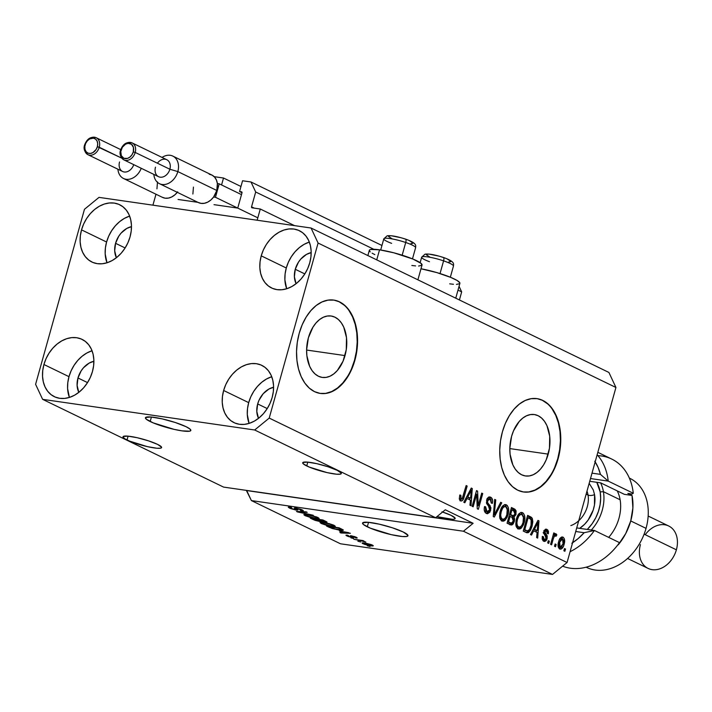 <?xml version="1.0" encoding="UTF-8"?>
<svg xmlns="http://www.w3.org/2000/svg" width="712" height="712" viewBox="0 0 712 712"><rect width="100%" height="100%" fill="white"/><g stroke="black" fill="none" stroke-linecap="round" stroke-linejoin="round"><path stroke-width="1.07" d="M294.572 225.642L260.281 209.008L257.148 220.231L152.92 205.172L155.981 194.225L152.92 205.172L257.148 220.231L260.281 209.008L294.572 225.642M252.021 207.815L260.281 209.008L252.021 207.815A0.943 0.712 115.9 0 1 251.55 206.818L254.291 208.144L251.55 206.818L252.021 207.815M459.418 299.966L461.67 291.893L458.003 290.113L461.67 291.893L459.071 286.313L461.67 291.893L459.418 299.966M373.782 249.271L255.688 192L251.55 206.818L255.688 192L373.782 249.271M381.952 245.489L251.007 181.987L255.688 192L251.007 181.987L381.952 245.489M242.561 180.768L251.007 181.987L242.561 180.768L239.552 191.537L242.018 192.738L239.552 191.537L242.561 180.768M241.822 191.973L239.552 191.537L241.528 191.822A0.943 0.712 115.9 0 1 241.991 192.827L241.822 191.973M237.986 207.192L241.991 192.827L237.986 207.192M214.009 204.655L237.016 207.984L214.009 204.655M240.959 186.482L223.506 178.018L221.565 184.96L223.506 178.018L214.17 176.665L223.506 178.018L240.959 186.482M178.071 199.467L197.936 202.333L178.071 199.467M150.161 421.522A23.576 3.613 15.6 0 1 145.426 417.775A23.576 3.613 15.6 0 1 161.241 418.674A23.576 3.613 15.6 0 1 186.099 426.711L190.06 429.096L190.683 430.724L189.686 431.169L182.05 430.867L174.111 429.363L153.222 422.883L146.2 419.137L145.586 417.508L150.98 416.992L162.149 418.878L175.339 422.528L186.099 426.711A23.576 3.613 15.6 0 1 190.843 430.457A23.576 3.613 15.6 0 1 175.027 429.567A23.576 3.613 15.6 0 1 150.161 421.522L151.416 417.027L150.161 421.522M367.285 526.809A23.576 3.613 15.6 0 1 362.542 523.062A23.576 3.613 15.6 0 1 378.357 523.961A23.576 3.613 15.6 0 1 403.223 532.006L407.932 535.317L406.81 536.465L402.413 536.537L391.235 534.65L370.347 528.179L363.325 524.424L362.702 522.795L368.095 522.279L379.274 524.166L392.463 527.814L403.223 532.006A23.576 3.613 15.6 0 1 407.967 535.744A23.576 3.613 15.6 0 1 392.152 534.854A23.576 3.613 15.6 0 1 367.285 526.809L368.54 522.314L367.285 526.809M345.008 355.591A31.025 19.794 -81.8 0 1 322.251 377.422A31.025 19.794 -81.8 0 1 308.376 337.826L312.924 327.208L316.048 322.919L319.572 319.546L323.373 317.223L327.298 316.03L331.205 316.012L334.934 317.178L338.351 319.483L341.324 322.83L343.727 327.093L346.504 337.693L346.263 349.663L343.05 361.189L337.337 370.507L333.812 373.871L330.012 376.203L326.087 377.396L322.18 377.413L318.451 376.248L315.033 373.942L312.061 370.596L309.658 366.333L306.881 355.733L306.614 349.806L308.376 337.826A31.025 19.794 -81.8 0 1 331.133 316.003A31.025 19.794 -81.8 0 1 345.008 355.591L306.614 350.046L345.008 355.591M548.213 454.131A31.025 19.794 -81.8 0 1 525.456 475.963A31.025 19.794 -81.8 0 1 511.581 436.367L513.539 430.778L519.244 421.459L522.777 418.086L526.577 415.763L530.502 414.571L534.409 414.553L538.139 415.719L541.556 418.015L544.52 421.362L546.932 425.634L549.708 436.225L549.468 448.204L546.255 459.721L543.665 464.758L540.542 469.048L537.017 472.412L533.217 474.744L529.292 475.936L525.385 475.945L521.647 474.779L518.238 472.483L515.266 469.137L512.862 464.874L510.086 454.274L509.819 448.346L511.581 436.367A31.025 19.794 -81.8 0 1 534.338 414.544A31.025 19.794 -81.8 0 1 548.213 454.131L509.819 448.587L548.213 454.131M523.329 491.947A47.152 30.082 98.2 0 0 557.736 458.751L558.092 458.804A47.152 30.082 -81.8 0 1 523.507 491.974A47.152 30.082 -81.8 0 1 502.423 431.801L505.395 423.311L509.338 415.657L514.073 409.142L519.431 404.024L525.207 400.482L531.179 398.675L537.115 398.649L542.784 400.42L547.973 403.918L552.485 409L556.143 415.488L558.804 423.115L560.362 431.588L560.771 440.595L560.006 449.788L558.092 458.804L555.111 467.294L551.177 474.948L546.442 481.463L541.076 486.581L535.299 490.123L529.327 491.939L523.4 491.956L517.722 490.185L512.533 486.688L508.03 481.606L504.372 475.118L501.711 467.49L500.153 459.017L499.744 450.011L500.509 440.817L502.423 431.801A47.152 30.082 -81.8 0 1 536.999 398.631A47.152 30.082 -81.8 0 1 558.092 458.804L557.736 458.751A47.152 30.082 98.2 0 0 536.821 398.604M320.124 393.407A47.152 30.082 98.2 0 0 354.532 360.21L354.887 360.263A47.152 30.082 -81.8 0 1 320.311 393.433A47.152 30.082 -81.8 0 1 299.218 333.269L302.191 324.77L306.133 317.116L310.868 310.601L316.226 305.484L322.002 301.95L327.974 300.135L333.91 300.108L339.579 301.879L344.777 305.377L349.281 310.468L352.938 316.947L355.6 324.574L357.157 333.056L357.566 342.063L356.801 351.247L354.887 360.263L351.906 368.763L347.972 376.408L343.237 382.923L337.871 388.049L332.095 391.582L326.123 393.398L320.195 393.416L314.517 391.644L309.328 388.147L304.825 383.065L301.167 376.586L298.506 368.958L296.948 360.477L296.539 351.47L297.305 342.276L299.218 333.269A47.152 30.082 -81.8 0 1 333.795 300.09A47.152 30.082 -81.8 0 1 354.887 360.263L354.532 360.21A47.152 30.082 98.2 0 0 333.617 300.072M306.73 465.942A20.043 3.071 15.6 0 1 302.707 462.764A20.043 3.071 15.6 0 1 316.146 463.521A20.043 3.071 15.6 0 1 337.283 470.356L341.279 473.168L340.327 474.147L336.589 474.21L327.093 472.608L309.337 467.108L303.365 463.913L302.84 462.533L307.424 462.097L316.92 463.699L328.134 466.796L337.283 470.356A20.043 3.071 15.6 0 1 341.306 473.542A20.043 3.071 15.6 0 1 327.867 472.777A20.043 3.071 15.6 0 1 306.73 465.942L307.798 462.124L306.73 465.942M127.03 439.972A20.043 3.071 15.6 0 1 122.998 436.785A20.043 3.071 15.6 0 1 136.446 437.551A20.043 3.071 15.6 0 1 157.583 444.386L161.58 447.198L160.627 448.177L156.889 448.24L147.393 446.638L129.629 441.128L125.018 438.895L123.034 437.159L123.14 436.563L127.724 436.118L137.22 437.72L148.434 440.826L157.583 444.386A20.043 3.071 15.6 0 1 161.606 447.572A20.043 3.071 15.6 0 1 148.167 446.807A20.043 3.071 15.6 0 1 127.03 439.972L128.098 436.153L127.03 439.972M442.588 512.017A20.043 3.071 15.6 0 1 451.132 515.372L455.128 518.194L454.176 519.164L452.636 519.315L436.937 516.645A20.043 3.071 15.6 0 0 455.164 518.558A20.043 3.071 15.6 0 0 451.132 515.372L441.983 511.812M296.103 283.696A20.043 15.121 115.9 0 1 295.266 269.287L304.825 273.924L295.266 269.287L298.47 262.158L300.802 259.061L306.48 254.407L311.18 252.609A20.043 15.121 115.9 0 0 295.266 269.287L294.394 276.754L296.103 283.696M116.403 257.726A20.043 15.121 115.9 0 1 115.566 243.317L125.125 247.954L115.566 243.317L118.77 236.188L121.102 233.091L126.78 228.436L131.48 226.639A20.043 15.121 115.9 0 0 115.566 243.317L114.694 250.784L116.403 257.726M78.809 392.365A20.043 15.121 115.9 0 1 77.973 377.965L87.531 382.602L77.973 377.965L81.177 370.827L83.509 367.739L89.187 363.084L93.886 361.278A20.043 15.121 115.9 0 0 77.973 377.965L77.101 385.432L78.809 392.365M258.509 418.345A20.043 15.121 115.9 0 1 257.673 403.935L267.231 408.572L257.673 403.935L259.008 400.251L263.209 393.709L268.887 389.055L273.586 387.248A20.043 15.121 115.9 0 0 257.673 403.935L256.801 411.403L258.509 418.345M271.477 376.808L266.502 379.007L261.776 382.237L257.477 386.393L253.775 391.306L250.802 396.789L248.693 402.636A31.826 24.021 -64.1 0 0 249.102 423.409L247.295 414.5L247.509 408.617L248.693 402.636L223.639 390.488L248.693 402.636A31.826 24.021 -64.1 0 1 271.744 376.728M272.153 397.501A31.826 24.021 115.9 0 1 234.008 422.634A31.826 24.021 115.9 0 1 223.639 390.488L222.456 396.468L222.242 402.351L223.025 407.905L224.761 412.933L227.386 417.232L230.795 420.641L234.871 423.026L239.437 424.29L244.332 424.388L249.369 423.32L254.344 421.13L259.07 417.891L263.369 413.743L267.071 408.822L270.035 403.339L272.153 397.501L273.337 391.52L273.55 385.637L272.767 380.075L271.032 375.046L268.406 370.747L264.998 367.348L260.921 364.962L256.356 363.698L251.461 363.592L246.423 364.66L241.448 366.858L236.722 370.089L232.423 374.245L228.721 379.158L225.749 384.64L223.639 390.488A31.826 24.021 115.9 0 1 261.785 365.354A31.826 24.021 115.9 0 1 272.153 397.501M91.777 350.838L86.802 353.036L82.076 356.267L77.777 360.423L74.075 365.336L71.102 370.818L68.984 376.666A31.826 24.021 -64.1 0 0 69.402 397.438L67.596 388.521L67.8 382.638L68.984 376.666L43.93 364.517L68.984 376.666A31.826 24.021 -64.1 0 1 92.035 350.758M92.453 371.531A31.826 24.021 115.9 0 1 54.308 396.664A31.826 24.021 115.9 0 1 43.93 364.517L42.747 370.489L42.542 376.372L43.325 381.935L45.061 386.963L47.686 391.262L51.095 394.671L55.162 397.047L59.737 398.32L64.632 398.417L69.66 397.349L74.635 395.16L79.37 391.92L83.669 387.764L87.371 382.851L90.335 377.369L92.453 371.531L93.637 365.55L93.842 359.667L93.067 354.104L91.332 349.076L88.706 344.777L85.289 341.377L81.221 338.992L76.656 337.728L71.761 337.622L66.723 338.69L61.748 340.888L57.022 344.118L52.724 348.275L49.021 353.188L46.049 358.67L43.93 364.517A31.826 24.021 115.9 0 1 82.085 339.384A31.826 24.021 115.9 0 1 92.453 371.531M129.37 216.19L124.395 218.388L119.669 221.619L115.371 225.775L111.668 230.688L108.696 236.17L106.578 242.018A31.826 24.021 -64.1 0 0 106.996 262.79L105.189 253.881L105.394 247.998L106.578 242.018L81.533 229.869L106.578 242.018A31.826 24.021 -64.1 0 1 129.629 216.11M130.047 236.882A31.826 24.021 115.9 0 1 91.901 262.016A31.826 24.021 115.9 0 1 81.533 229.869L80.34 235.85L80.136 241.733L80.919 247.295L82.654 252.315L85.28 256.614L88.689 260.022L92.756 262.408L97.33 263.671L102.225 263.769L107.254 262.71L112.229 260.512L116.964 257.272L121.263 253.125L124.965 248.212L127.929 242.721L130.047 236.882L131.23 230.902L131.435 225.019L130.661 219.456L128.925 214.437L126.3 210.129L122.891 206.729L118.815 204.344L114.249 203.08L109.354 202.973L104.317 204.041L99.342 206.24L94.616 209.47L90.317 213.627L86.615 218.54L83.642 224.022L81.533 229.869A31.826 24.021 115.9 0 1 119.678 204.736A31.826 24.021 115.9 0 1 130.047 236.882M309.07 242.16L304.095 244.358L299.369 247.598L295.071 251.745L291.368 256.658L288.396 262.149L286.286 267.988A31.826 24.021 -64.1 0 0 286.696 288.76L284.889 279.852L285.103 273.969L286.286 267.988L261.233 255.839L286.286 267.988A31.826 24.021 -64.1 0 1 309.337 242.08M309.747 262.853A31.826 24.021 115.9 0 1 271.601 287.986A31.826 24.021 115.9 0 1 261.233 255.839L260.049 261.82L259.835 267.703L260.619 273.266L262.354 278.285L264.98 282.584L268.388 285.993L272.465 288.378L277.03 289.642L281.925 289.74L286.963 288.68L291.938 286.482L296.664 283.251L300.962 279.095L304.665 274.182L307.637 268.7L309.747 262.853L310.93 256.872L311.144 250.989L310.361 245.426L308.625 240.407L306 236.108L302.591 232.699L298.515 230.314L293.949 229.05L289.054 228.953L284.017 230.012L279.042 232.21L274.316 235.45L270.017 239.597L266.315 244.51L263.342 250.001L261.233 255.839A31.826 24.021 115.9 0 1 299.378 230.706A31.826 24.021 115.9 0 1 309.747 262.853M417.899 279.825L422.038 265.006A27.35 4.192 -164.4 0 0 407.807 257.085A27.35 4.192 -164.4 0 0 379.549 249.823L376.737 259.871L379.549 249.823L370.685 249.467L369.537 249.983L369.386 250.793L370.258 251.87M486.625 503.598L488.441 505.591L486.972 503.963L488.77 504.221L490.951 507.887L489.954 512.07L487.578 513.726L485.157 512.471L484.222 509.792L484.569 506.535L485.637 506.819L485.566 509.81L486.723 511.501L488.503 511.652L489.669 509.89L489.42 507.344L486.59 503.491L486.928 499.29L488.922 497.065L491.236 497.563L492.615 500.242L492.357 503.357L491.28 503.072L491.075 499.851L489.482 498.863L488.076 499.673L487.515 502.423L488.77 504.221L487.515 502.423L487.64 500.678L490.194 499.067L491.28 503.072L492.357 503.357C493.042 500.313 492.482 498.258 490.666 497.216L489.856 496.967M223.559 487.088L435.602 517.731L254.673 429.995L42.622 399.343L223.559 487.088L42.622 399.343L35.6 384.32L84.47 209.284L99.013 197.375L311.064 228.018L608.911 372.456L311.064 228.018L318.086 243.041L269.216 418.086L567.063 562.516L615.933 387.479L318.086 243.041L615.933 387.479L608.911 372.456L615.933 387.479L567.063 562.516L269.216 418.086L254.673 429.995L435.602 517.731L445.303 509.792L473.133 523.293L463.441 531.232L251.398 500.581L340.47 543.781L552.521 574.424L463.441 531.232L552.521 574.424L567.063 562.516L552.521 574.424L340.47 543.781L251.398 500.581L246.308 490.372L473.133 523.293L463.441 531.232L251.398 500.581L246.717 490.568L473.133 523.293L445.303 509.792L435.602 517.731L223.559 487.088M296.228 510.121L290.478 508.546L288.485 507.042L290.478 507.14L291.653 507.656L290.193 507.665L290.638 508.146L294.67 509.543L296.103 509.596L294.376 508.19L294.839 507.914L300.936 509.329L303.152 510.878L301.452 510.789L300.277 510.282L301.55 510.282L300.784 509.685L296.601 508.457L295.996 508.591L297.865 510.059L296.228 510.121L297.723 509.828L295.97 508.475L300.784 509.685L301.568 510.246L300.277 510.282L301.452 510.789L303.392 510.735L302.217 509.881L295.952 508.012L294.341 508.074L296.103 509.596L295.177 509.623L291.048 508.359L290.185 507.701L291.653 507.656L290.478 507.14L288.253 507.193L289.49 508.101L289.784 507.051L289.49 508.101L296.228 510.121L296.539 509.009L296.228 510.121M313.191 515.257L296.495 511.447L306.16 511.848L307.201 512.355L298.435 511.883L313.191 515.257L298.435 511.883L307.201 512.355L306.16 511.848L296.495 511.447L297.536 511.955L297.669 511.492L297.536 511.955L313.191 515.257M304.122 514.527L305.021 515.639L305.35 514.456L305.021 515.639L303.855 514.678L305.421 514.456L313.494 515.924L319.074 518.514L310.565 517.499L305.021 515.639L315.327 518.434L319.127 518.443L317.935 517.508L307.45 514.669L303.837 514.714M320.32 522.386L321.219 523.489L321.548 522.305L321.219 523.489L320.053 522.528L321.21 522.297L328.953 523.578L333.652 525.136L335.272 526.373L326.39 525.26L321.219 523.489L331.516 526.293L335.316 526.293L334.133 525.358L323.649 522.528L320.035 522.572M339.384 530.965L350.393 533.297L340.932 532.994L339.882 532.487L342.784 532.612L339.384 530.965L342.784 532.612L339.882 532.487L340.932 532.994L350.393 533.297L339.384 530.965M370.062 546.505L367.25 545.757L370.062 546.505M370.525 545.757L364.633 544.404L362.15 543.025L370.81 544.449L373.284 545.81L370.525 545.757C373.239 546.175 373.88 545.962 372.447 545.107L364.989 543.105C362.212 542.669 361.536 542.873 362.978 543.737L363.209 542.9L362.978 543.737L370.525 545.757M360.699 541.966L357.887 541.218L360.699 541.966M359.596 540.426L353.837 539.251L362.987 540.577L364.001 541.067L362.542 540.853L365.826 542.063L359.596 540.426L365.826 542.063L362.542 540.853L364.001 541.067L362.987 540.577L353.837 539.251L359.596 540.426M353.739 538.592L350.927 537.836L353.739 538.592M352.2 537.507L347.945 536.394L346.085 535.157L347.376 535.175L348.551 535.691L347.972 536.011L350.678 536.937L351.559 536.973L350.429 535.744L354.701 536.617L357.13 538.032L352.422 536.296L353.57 537.498L352.2 537.507L353.57 537.507L352.627 536.323L355.982 538.014L357.228 537.961L356.285 537.266L351.434 535.807L350.26 535.842L351.559 536.99L350.963 536.981L348.23 536.145L348.551 535.691L347.376 535.175L345.934 535.246L346.851 535.922L347.064 535.148L346.851 535.922L352.2 537.507L352.449 536.59L352.2 537.507M339.446 530.111L332.184 528.509L326.505 525.999L339.09 527.814L343.371 530.111L339.446 530.111C342.285 530.573 343.513 530.493 343.148 529.861L339.09 527.814L326.505 525.999L329.38 527.387L329.505 526.951L329.38 527.387L339.446 530.111M319.955 521.558L315.033 520.338L310.307 518.14L322.892 519.965L327.039 522.243L319.955 521.558L325.42 522.27C327.369 522.501 327.538 522.216 325.909 521.424L322.892 519.965L310.307 518.14L313.307 519.6L313.431 519.155L313.307 519.6L319.955 521.558L320.089 521.086L319.955 521.558M476.639 494.288L473.151 506.793L472.136 506.294L476.524 490.586L477.601 491.111L478.215 505.627L481.713 493.104L482.727 493.594L478.339 509.303L477.254 508.777L476.639 494.288L477.254 508.777L478.339 509.303L482.727 493.594L481.713 493.104L478.215 505.627L477.601 491.111L476.524 490.586L472.136 506.294L473.151 506.793L476.639 494.288L475.536 494.128L476.639 494.288M501.746 502.823L494.288 517.037L493.247 516.529L494.715 499.415L495.757 499.913L494.226 514.927L500.696 502.307L501.746 502.823L500.696 502.307L494.226 514.927L495.757 499.913L494.715 499.415L493.247 516.529L494.288 517.037L501.746 502.823L500.518 502.645L501.746 502.823M504.158 519.039L503.615 519.68L505.413 519.938L507.985 514.785L506.873 514.625L507.985 514.785C509.329 510.246 508.795 506.935 506.383 504.835L504.835 504.612L506.383 504.835C503.455 504.372 501.399 506.499 500.216 511.234L499.699 517.099L501.88 520.953L500.42 519.529L499.619 516.378L499.868 512.676L501.195 508.43L503.046 505.627L504.95 504.594L507.211 505.44L508.404 507.736L508.582 511.857L507.247 516.948L505.004 520.338L503.669 521.122L501.88 520.953L502.654 521.202M520.356 526.889L519.813 527.539L521.611 527.797L524.183 522.635L523.071 522.474L524.183 522.635C525.527 518.105 524.993 514.785 522.581 512.693L521.033 512.471L522.581 512.693C519.653 512.222 517.597 514.358 516.405 519.084L515.889 524.949L518.078 528.802L516.618 527.378L515.817 524.237L516.067 520.534L517.393 516.28L519.244 513.477L521.148 512.444L523.409 513.29L524.602 515.586L524.771 519.716L523.445 524.806L521.202 528.188L519.867 528.98L518.078 528.802L518.843 529.052M533.68 530.814L531.526 535.095L530.467 534.587L537.969 520.383L538.957 520.864L537.685 538.085L536.626 537.569L537.088 532.469L533.68 530.814L537.088 532.469L536.626 537.569L537.685 538.085L538.957 520.864L537.969 520.383L530.467 534.587L531.526 535.095L533.68 530.814L532.549 530.654L533.68 530.814M565.515 549.032L564.883 551.275L563.868 550.785L564.5 548.543L565.515 549.032L564.5 548.543L563.868 550.785L564.883 551.275L565.515 549.032L564.402 548.872L565.515 549.032M563.005 537.159L561.884 536.999L563.005 537.159C560.914 536.821 559.463 538.352 558.635 541.761C557.594 545.045 557.95 547.457 559.703 548.997C561.821 549.317 563.29 547.742 564.109 544.279L563.005 544.119L564.109 544.279L563.414 546.318L561.092 549.086L559.392 548.81L558.279 547.012L558.947 540.737L560.317 538.049L561.635 537.062L563.317 537.337L564.269 538.655L564.109 544.279C565.106 541.031 564.741 538.664 563.005 537.159L562.444 536.981M556.152 544.484L555.52 546.736L554.506 546.237L555.138 543.995L556.152 544.484L555.138 543.995L554.506 546.237L555.52 546.736L556.152 544.484L555.04 544.333L556.152 544.484M556.045 533.786L554.283 535.228L553.171 535.068L554.283 535.228L554.79 533.404L553.776 532.914L550.59 544.342L551.595 544.831L553.251 538.904L552.147 538.753L553.251 538.904L551.595 544.831L550.59 544.342L553.776 532.914L554.79 533.404L554.283 535.228L555.796 533.724L556.828 534.854L555.992 536.305L555.226 535.727L554.399 536.145L553.251 538.904L554.087 536.661L555.36 535.771L555.992 536.305L556.828 534.854L555.849 533.724M549.317 541.173L548.685 543.416L547.679 542.927L548.302 540.684L549.317 541.173L548.302 540.684L547.679 542.927L548.685 543.416L549.317 541.173L548.213 541.013L549.317 541.173M547.128 538.708L546.157 540.675L544.689 541.467L543.051 540.782L542.188 538.859L542.322 536.394L543.389 536.679L543.959 539.465L545 539.758L545.908 538.877L546.068 537.266L543.63 533.048L544.342 530.289L546.077 529.149L547.759 529.977L548.498 531.624L548.365 533.769L547.297 533.484L547.306 531.926L546.549 531.036L545.632 530.894L544.858 531.953L547.199 535.922L547.128 538.708L544.894 531.811L546.549 531.036L547.297 533.484L548.365 533.769L546.967 529.381L546.291 529.167L543.817 531.553L546.042 538.503L544.235 539.634L543.389 536.679L542.322 536.394L543.71 541.236L544.377 541.449L547.128 538.708L546.024 538.548L547.128 538.708M532.051 526.337L530.493 530.315L528.393 532.638L526.577 532.665L523.258 531.09L527.645 515.381L531.152 517.143L532.336 518.541L532.816 521.763L532.051 526.337L531.855 517.749L527.645 515.381L523.258 531.09L527.12 532.798L532.051 526.337L530.947 526.177L532.051 526.337M514.295 521.504L513.112 524.023L511.928 524.958L507.06 523.231L511.447 507.522L514.972 509.276L516.102 510.887L515.889 514.714L514.028 517.001L514.634 519.084L514.295 521.504L514.028 517.001L516.04 514.233L514.464 508.991L511.447 507.522L507.06 523.231L511.065 525.02L514.295 521.504L513.183 521.344L514.295 521.504M467.001 498.48L464.838 502.761L463.788 502.245L471.282 488.049L472.27 488.53L470.997 505.743L469.947 505.235L470.409 500.127L467.001 498.48L470.409 500.127L469.947 505.235L470.997 505.743L472.27 488.53L471.282 488.049L463.788 502.245L464.838 502.761L467.001 498.48L465.862 498.32L467.001 498.48M460.522 500.892C462.328 501.168 463.548 499.779 464.188 496.709L463.076 496.549L464.188 496.709L467.161 486.047L466.146 485.557L462.417 498.382L461.073 499.085L459.276 498.818L461.073 499.085L460.851 495.267L459.783 494.982L459.302 499.05L460.522 500.892L459.302 499.05L459.783 494.982L460.851 495.267L460.655 498.676L462.132 498.792L466.146 485.557L467.161 486.047L463.61 498.48L462.302 500.652L461.038 501.061M311.064 228.018L318.086 243.041L269.216 418.086L254.673 429.995L42.622 399.343L35.6 384.32L84.47 209.284L99.013 197.375L311.064 228.018M561.546 537.097L562.614 538.824M559.703 548.997L560.255 549.166M559.294 548.818L560.905 547.412L559.374 548.792M558.849 547.208L561.359 547.172L563.067 543.897L560.184 547.377L559.65 542.241L558.546 542.081L559.65 542.241L562.524 538.779L563.067 543.897L563.432 540.248L561.519 537.079M558.297 547.065L560.184 547.377L558.279 547.056M559.792 538.566L560.504 538.441M560.727 538.521L562.524 538.779L560.736 539.643L559.552 542.597L559.276 545.908L560.184 547.377M560.451 538.432L560.006 538.468M554.906 534.312L556.828 534.854L555.031 534.596L554.443 535.611L554.879 534.249M552.779 536.474L554.087 536.661L552.779 536.474M542.295 536.519L543.389 536.679L542.295 536.519M542.259 539.278L543.238 539.491M542.856 539.509L544.235 539.634M545.677 529.194L546.967 529.381L545.677 529.194M545.437 529.274L546.647 531.09M544.173 530.6L546.549 531.036M543.79 531.65L544.894 531.811L543.79 531.65M543.63 532.727L544.947 532.914L543.63 532.727M543.149 532.656L544.101 533.858L545.899 534.125L544.101 533.858L545.579 536.554M544.805 539.785L543.452 541.093M544.36 540.417L544.938 539.527M545.579 537.026L545.276 535.38L543.532 533.208M543.834 530.636L544.751 530.769M546.7 531.366L545.383 529.238M537.8 520.694L538.957 520.864L537.8 520.694M536.439 530.351L536.305 532.087L536.439 530.351M535.468 530.209L533.324 529.167L537.266 530.467L535.468 530.209M534.525 529.141L536.723 525.011L535.611 524.851L536.723 525.011L538.005 522.261L537.053 522.119L538.005 522.261L537.266 530.467L533.43 528.98L537.266 530.467L538.005 522.261L534.525 529.141M530.849 519.271L529.897 517.312L527.494 515.915L530.387 516.707L528.589 516.449L530.057 517.49L531.855 517.749L530.057 517.49L530.823 519.146M526.186 532.514L528.197 530.841L526.204 532.514M525.501 530.609L524.975 530.44M524.726 530.324L527.467 530.894L524.726 530.324L526.515 530.582L524.78 529.746L528.144 517.704L531.143 519.511L531.045 525.821L529.586 529.47L527.467 530.894M523.676 529.586L524.78 529.746L523.676 529.586M522.581 512.693L521.789 512.444M520.908 512.498L522.715 515.007M518.078 528.802L521.611 527.797L519.813 527.539L517.962 528.749M517.606 528.802L520.641 526.479M522.822 515.408L520.784 512.435M517.49 526.898L515.906 525.946M518.425 514.367L519.92 514.135M517.41 519.6C518.274 515.897 519.822 514.206 522.074 514.536L523.747 518.336L523.178 522.092C522.314 525.661 520.775 527.289 518.576 526.969L516.779 526.702L518.576 526.969C516.796 525.403 516.405 522.946 517.41 519.6L516.316 519.44L517.41 519.6L516.876 522.857L517.286 525.412L518.416 526.88L520.027 527.04L521.745 525.536L523.026 522.635L523.507 516.503L522.261 514.643L520.223 514.625L518.728 516.245L517.41 519.6M518.505 514.313L522.074 514.536M516.156 526.248L518.576 526.969M514.456 511.421L513.637 509.409L511.296 508.065L514.464 508.991L512.667 508.733L514.42 511.127M514.936 514.073L516.04 514.233L514.936 514.073M510.629 515.15L513.699 515.711L514.954 514.002L514.927 511.688L511.946 509.854L510.842 509.694L511.946 509.854L510.637 514.545L512.426 515.408L510.629 515.15L513.459 515.746L509.534 514.384L510.637 514.545L511.946 509.854L513.601 510.655L514.954 514.002L512.231 516.743L514.028 517.001L512.231 516.743L512.676 517.695L512.231 516.743L513.441 515.728M511.634 523.142L507.478 521.727L508.582 521.887L510.121 516.378L511.99 517.286L513.281 521.024L510.103 524.708M509.801 524.771L511.803 523.017M510.753 524.343L511.314 523.765M509.694 522.884L508.795 522.599M511.376 523.133L509.303 522.804M511.528 515.47L510.878 515.266M513.147 515.702L511.661 515.488M511.768 523.115L513.014 521.798L513.45 519.119L512.729 517.74L510.121 516.378L509.018 516.218L510.121 516.378L508.582 521.887L510.593 522.866M506.383 504.835L505.591 504.594M504.71 504.639L506.517 507.158M501.88 520.953L505.413 519.938L503.615 519.68L501.773 520.89M501.417 520.953L504.443 518.63M506.632 507.549L504.586 504.577M501.293 519.048L499.708 518.096M502.227 506.508L503.909 506.348M501.221 511.75C502.076 508.048 503.624 506.357 505.885 506.677L507.558 510.486L506.988 514.242C506.116 517.811 504.586 519.431 502.387 519.11L500.589 518.852L502.387 519.11C500.598 517.553 500.207 515.096 501.221 511.75L500.118 511.59L501.221 511.75L500.687 515.007L501.088 517.553L502.227 519.021L503.829 519.19L505.547 517.686L506.828 514.785L507.318 508.653L506.072 506.784L504.025 506.766L502.53 508.386L501.221 511.75M502.307 506.463L505.885 506.677M499.966 518.398L502.387 519.11M494.689 499.762L495.757 499.913L494.689 499.762M493.621 512.124L494.529 512.257L493.621 512.124M493.389 514.803L494.226 514.927L493.389 514.803M484.374 510.753L486.946 511.625L485.637 506.819L484.569 506.535C483.759 509.926 484.356 512.222 486.349 513.423L487.222 513.699L490.693 510.335L490.239 505.849L488.77 504.221L486.563 503.535M490.666 497.216L489.153 496.994L490.666 497.216C488.904 496.478 487.56 497.457 486.643 500.153L489.669 509.89L486.946 511.625L485.148 511.367L486.946 511.625M489.011 497.038L490.719 499.415M487.239 498.64L490.194 499.067M486.545 500.518L487.64 500.678L486.545 500.518M486.385 502.263L487.515 502.423L486.385 502.263M489.055 507.042L488.441 505.591L490.239 505.849L488.441 505.591L488.984 506.757M489.58 510.175L490.693 510.335L489.58 510.175M486.429 513.352L488.156 511.812L486.296 513.397M486.937 498.765L487.684 498.605M490.826 500.038L489.945 497.804L488.877 496.958M485.913 511.581L485.335 511.447M485.148 511.367L484.32 510.691M476.426 490.942L477.601 491.111L476.426 490.942M475.892 492.864L475.945 494.181L475.892 492.864M477.111 505.467L478.215 505.627L477.111 505.467M481.623 493.434L482.727 493.594L481.623 493.434M477.521 505.529L477.173 506.793L477.521 505.529M471.122 488.361L472.27 488.53L471.122 488.361M469.76 498.008L469.626 499.753L469.76 498.008M468.79 497.875L466.645 496.834L470.588 498.133L468.79 497.875M467.846 496.807L470.045 492.677L468.923 492.517L470.045 492.677L471.326 489.927L470.365 489.785L471.326 489.927L470.588 498.133L466.743 496.647L470.588 498.133L471.326 489.927L467.846 496.807M459.454 498.881L461.073 499.085M461.403 499.165L460.13 500.652M459.916 500.741L461.509 498.934M529.853 518.532L528.144 517.704L524.78 529.746L527.298 530.867L529.434 529.719L531.437 524.201L531.544 520.508L529.853 518.532M449.69 283.839L453.446 284.275M456.445 284.399L459.703 283.679L459.854 282.86L457.14 280.492L450.847 277.44L436.874 272.607L420.979 268.771A27.35 4.192 -164.4 0 1 447.519 276.123A27.35 4.192 -164.4 0 1 459.89 283.367L455.751 298.186M411.839 265.478L415.594 265.914M418.585 266.039L421.851 265.318L421.13 263.431L412.987 259.079L393.852 252.813L379.549 249.823A27.35 4.192 -164.4 0 0 369.35 250.295L367.873 255.572M372.1 253.169L374.85 254.638M362.123 543.069L362.978 543.737M373.302 545.775L372.447 545.107M371.112 544.903L364.099 543.434L368.238 545.054L371.575 545.187L364.304 543.941L366.093 543.274L371.201 544.591L371.611 545.294L371.753 544.796M364.304 543.941L363.814 543.55M348.23 536.145L348.551 535.691M351.87 535.869L351.559 536.99L351.87 535.869M351.336 535.789L351.105 536.599L351.336 535.789M356.196 537.231L355.982 538.014L356.196 537.231M341.057 532.532L340.932 532.994L341.057 532.532M341.182 531.339L348.658 532.665L343.923 532.665L341.253 531.09L343.923 532.665L348.595 532.87L341.182 531.339M341.466 529.559L338.627 528.09L328.988 526.702L338.725 527.761L341.466 529.559L341.609 529.043L341.546 529.71L334.987 528.989L329.086 526.373L334.987 528.989L340.728 529.861L341.716 529.087M333.714 525.162L332.967 526.008L333.278 525.492L331.409 524.619L324.636 523.017L332.771 524.78L332.967 526.008L330.546 525.803L322.678 523.694C321.219 522.822 321.868 522.59 324.636 523.017L321.815 523.026L322.002 522.332M327.057 522.207L325.909 521.424M325.687 521.317L325.42 522.27L325.687 521.317M318.673 519.698L322.527 519.911L325.242 521.745L321.575 521.068L318.673 519.698L324.2 521.745L325.233 521.691L322.429 520.241L318.673 519.698M312.791 518.852L317.294 519.155L320.106 521.059L315.941 520.321L312.791 518.852L319.172 521.104L320.017 520.917L317.205 519.484L312.791 518.852M317.525 517.312L316.769 518.158L317.08 517.642L315.211 516.77L308.447 515.159L316.573 516.921L316.769 518.158L314.348 517.953L306.489 515.844C305.021 514.963 305.671 514.74 308.447 515.159L305.617 515.168L305.813 514.482M295.355 507.941L295.115 508.786L295.355 507.941M301.772 509.676L301.568 510.246M322.678 523.694L327.208 525.18L332.967 526.008M306.489 515.844L311.01 517.33L316.769 518.158M351.55 368.709L354.532 360.21L356.436 351.194L357.202 342.009L356.801 333.002L355.235 324.521L352.573 316.893L348.925 310.414M344.412 305.323L339.224 301.826M325.767 393.344L331.739 391.529L337.515 387.995L342.873 382.869L347.616 376.354M554.755 467.25L557.736 458.751L559.641 449.735L560.406 440.55L560.006 431.543L558.439 423.062L555.778 415.434L552.129 408.955M547.617 403.864L542.428 400.367M528.971 491.885L534.943 490.07L540.719 486.536L546.077 481.41L550.821 474.895M391.627 243.353A16.501 2.528 15.6 0 1 383.893 238.689A16.501 2.528 15.6 0 1 405.724 242.498A3.774 1.264 -71.2 0 0 405.573 239.116A3.774 1.264 -71.2 0 0 405.351 239.09L403.045 238.351M405.351 239.09A3.774 1.264 108.8 0 1 405.573 239.116C417.65 243.397 415.585 245.747 415.594 247.732A16.501 2.528 -164.4 0 0 405.724 242.498A16.501 2.528 -164.4 0 0 383.804 238.849L387.123 235.823C390.781 235.263 396.922 236.357 405.564 239.107A3.774 1.264 108.8 0 1 405.724 242.498L402.173 255.208L405.724 242.498A16.501 2.528 15.6 0 1 415.505 247.892M400.651 237.657L391.983 235.903M390.47 235.797L388.654 236.037M388.432 236.366L392.063 238.787M410.94 243.602L412.755 243.362M412.978 243.032L409.347 240.612M429.478 261.704A16.501 2.528 15.6 0 1 421.753 257.05A16.501 2.528 15.6 0 1 443.585 260.859A3.774 1.264 -71.2 0 0 443.434 257.477A3.774 1.264 -71.2 0 0 443.211 257.45L440.906 256.712M443.211 257.45A3.774 1.264 108.8 0 1 443.434 257.477A3.774 1.264 108.8 0 1 443.585 260.859A16.501 2.528 -164.4 0 0 421.664 257.21L424.984 254.184C428.642 253.614 434.783 254.709 443.416 257.468C455.511 261.758 453.446 264.108 453.455 266.083A16.501 2.528 -164.4 0 0 443.585 260.859L440.034 273.559L443.585 260.859A16.501 2.528 15.6 0 1 453.366 266.243M438.503 256.017L429.843 254.264M428.321 254.157L426.515 254.389M426.283 254.727L429.923 257.139M448.8 261.963L450.607 261.722M450.838 261.384L447.198 258.972M571.843 543.256L578.251 538.486L584.152 532.718L575.723 531.499L584.152 532.718L594.431 530.476L576.72 527.921L594.431 530.476L619.485 542.624A58.945 44.482 115.9 0 1 562.614 566.156A58.945 44.482 -64.1 0 0 619.485 542.624L594.431 530.476A58.945 44.482 115.9 0 1 570.081 551.702A58.945 44.482 -64.1 0 0 594.431 530.476L584.152 532.718A54.228 40.922 115.9 0 1 572.573 542.775M629.364 478.099A49.511 37.371 115.9 0 1 646.042 528.366A49.511 37.371 -64.1 0 0 629.906 478.357L629.355 478.09M645.241 534.703A23.576 17.791 115.9 0 1 668.693 525.99A23.576 17.791 115.9 0 1 676.382 549.806A23.576 17.791 -64.1 0 0 668.693 525.99L648.16 516.031M644.12 534.16L676.382 549.806L644.12 534.16M630.734 520.944L646.042 528.366L630.734 520.944A49.511 37.371 115.9 0 1 618.247 544.822L625.723 533.564L630.734 520.944L632.888 507.905L632.034 495.445A49.511 37.371 115.9 0 1 630.734 520.944M627.859 493.425L632.034 495.445L624.344 494.333L600.688 482.861L589.741 481.285L600.688 482.861L624.344 494.333L632.034 495.445L627.859 493.425L632.007 494.021L627.859 493.425M594.743 461.225L598.098 467.41L600.438 474.37L608.217 481.107L590.506 478.553L608.217 481.107A58.945 44.482 -64.1 0 0 597.146 454.772A58.945 44.482 115.9 0 1 608.217 481.107L633.271 493.256A58.945 44.482 -64.1 0 0 611.75 459.08L597.831 452.325M595.161 461.866A54.228 40.922 115.9 0 1 600.438 474.37L592.01 473.151L600.438 474.37L608.217 481.107L633.271 493.256L632.007 494.021L633.271 493.256A58.945 44.482 115.9 0 0 597.938 455.662M586.697 567.464A49.511 37.371 -64.1 0 0 646.042 528.366A49.511 37.371 115.9 0 1 586.163 567.188L586.697 567.464M627.583 558.466L648.125 568.425A23.576 17.791 -64.1 0 0 676.382 549.806A23.576 17.791 115.9 0 1 652.139 569.653A23.576 17.791 115.9 0 1 640.435 544.609M603.42 491.681A37.727 28.471 -64.1 0 0 600.572 482.843A37.727 28.471 115.9 0 1 603.42 491.681L620.125 499.779A37.727 28.471 -64.1 0 0 617.242 490.897A37.727 28.471 115.9 0 1 620.125 499.779L603.42 491.681A37.727 28.471 115.9 0 1 591.316 530.031A37.727 28.471 -64.1 0 0 603.42 491.681L600.163 491.903L603.42 491.681M596.772 482.3A35.369 26.691 115.9 0 1 600.163 491.903L600.661 498.231L600.065 504.835L598.4 511.456L595.721 517.838L592.135 523.747L587.284 529.443A35.369 26.691 115.9 0 0 600.163 491.903L596.772 482.3M570.846 525.598A23.576 17.791 -64.1 0 0 588.032 495.045A4.717 2.127 170.3 0 0 594.547 494.6A28.293 21.351 115.9 0 1 579.702 528.348L584.65 524.228L588.13 520.072L593.141 510.237L594.476 504.942L594.547 494.6L593.283 489.954L589.171 483.341M578.722 520.757A23.576 17.791 -64.1 0 0 588.032 495.045L586.154 494.137L588.032 495.045A23.576 17.791 -64.1 0 0 586.982 491.182M608.68 537.391A37.727 28.471 -64.1 0 0 620.125 499.779A37.727 28.471 115.9 0 1 608.68 537.391M594.547 494.6A4.717 2.127 -9.7 0 1 588.032 495.045M120.826 150.357A9.434 7.12 115.9 0 1 132.129 142.916A9.434 7.12 115.9 0 1 135.209 152.439A9.434 7.12 115.9 0 1 123.906 159.88A9.434 7.12 115.9 0 1 120.826 150.357L121.076 150.107A8.019 6.052 115.9 0 1 129.317 143.361A8.019 6.052 115.9 0 1 133.295 151.879L135.209 152.439A9.434 7.12 -64.1 0 0 131.809 142.765M157.405 163.199A9.434 7.12 115.9 0 1 166.786 159.719A9.434 7.12 115.9 0 1 169.865 169.242L177.831 171.583A15.326 11.57 -64.1 0 0 174.894 157.486A15.326 11.57 -64.1 0 0 162.069 157.423A15.326 11.57 115.9 0 1 172.838 156.097A15.326 11.57 115.9 0 1 177.831 171.583L216.804 190.478A15.326 11.57 -64.1 0 0 217.365 183.554A15.326 11.57 -64.1 0 0 211.811 175.001L172.838 156.097M198.052 202.377L201.051 203.374L204.353 203.294L207.708 202.137L210.868 199.992L213.609 197.019A15.326 11.57 -64.1 0 0 216.804 190.478L213.609 197.019L215.469 197.286L257.824 217.828L215.469 197.286L219.225 183.821L217.365 183.554L216.804 190.478L177.831 171.583L169.865 169.242A9.434 7.12 -64.1 0 0 166.786 159.719L132.129 142.916C126.834 141.457 122.971 143.869 120.542 150.134C119.251 153.828 120.373 157.076 123.906 159.88L158.562 176.692A9.434 7.12 -64.1 0 0 169.865 169.242L135.209 152.439L169.865 169.242A9.434 7.12 115.9 0 1 160.164 177.181A9.434 7.12 115.9 0 1 155.483 167.169M192.881 194.02L193.441 187.105M159.47 183.678A15.326 11.57 115.9 0 1 153.837 174.395A15.326 11.57 -64.1 0 0 164.65 184.506A15.326 11.57 -64.1 0 0 177.831 171.583A15.326 11.57 115.9 0 1 159.47 183.678L198.434 202.582A15.326 11.57 -64.1 0 0 213.609 197.019L215.469 197.286L219.225 183.821L241.493 194.625L219.225 183.821L217.365 183.554L216.439 180.056L214.668 177.199L212.194 175.196L209.195 174.2M124.226 160.031A9.434 7.12 -64.1 0 0 135.209 152.439L133.295 151.879L133.447 147.491L131.489 144.278L128.08 143.335L125.561 144.162L122.357 147.259L120.773 151.612L121.36 155.768L123.906 158.304L127.555 158.384L129.993 157.014L132.014 154.726L133.295 151.879A8.019 6.052 115.9 0 1 125.054 158.625A8.019 6.052 115.9 0 1 121.076 150.107L120.55 150.134M84.888 145.168A9.434 7.12 115.9 0 1 96.191 137.719A9.434 7.12 115.9 0 1 99.262 147.242A9.434 7.12 115.9 0 1 87.959 154.691A9.434 7.12 115.9 0 1 84.888 145.168L85.137 144.919A8.019 6.052 115.9 0 1 93.37 138.173A8.019 6.052 115.9 0 1 97.357 146.681L99.262 147.242A9.434 7.12 -64.1 0 0 95.871 137.576M88.288 154.833A9.434 7.12 -64.1 0 0 99.262 147.242L121.761 158.153L97.357 146.681L97.704 143.69L97.072 141.029L95.55 139.089L93.37 138.173L89.623 138.965L87.345 140.825L85.662 143.441L84.835 146.423L84.977 149.306L86.081 151.656L87.959 153.107L90.344 153.454L92.863 152.635L96.076 149.538L97.357 146.681A8.019 6.052 115.9 0 1 89.116 153.427A8.019 6.052 115.9 0 1 85.137 144.919L84.603 144.936C83.313 148.63 84.434 151.879 87.959 154.691L122.615 171.494A9.434 7.12 -64.1 0 0 133.74 164.65A9.434 7.12 115.9 0 1 123.986 171.948A9.434 7.12 115.9 0 1 119.545 161.971M156.943 188.831L157.503 181.907M162.114 197.188L165.113 198.185L168.406 198.096L171.761 196.939L174.93 194.794L177.671 191.822M123.523 178.49A15.326 11.57 115.9 0 1 117.898 169.207A15.326 11.57 -64.1 0 0 127.902 179.371A15.326 11.57 -64.1 0 0 141.252 168.299A15.326 11.57 115.9 0 1 123.523 178.49L162.496 197.384A15.326 11.57 -64.1 0 0 177.288 192.32M363.814 543.541L363.974 542.971M355.528 537.462L355.662 536.981M325.242 521.745L325.402 521.175M320.106 521.059L320.267 520.472M290.185 507.692L290.345 507.122M296.103 509.596L296.317 508.858M383.804 238.849L380.697 249.992M415.594 247.732L412.488 258.874M421.664 257.21L420.133 262.675M453.455 266.083L450.34 277.235M120.711 149.609L96.191 137.719C90.896 136.268 87.033 138.671 84.603 144.936"/></g></svg>
